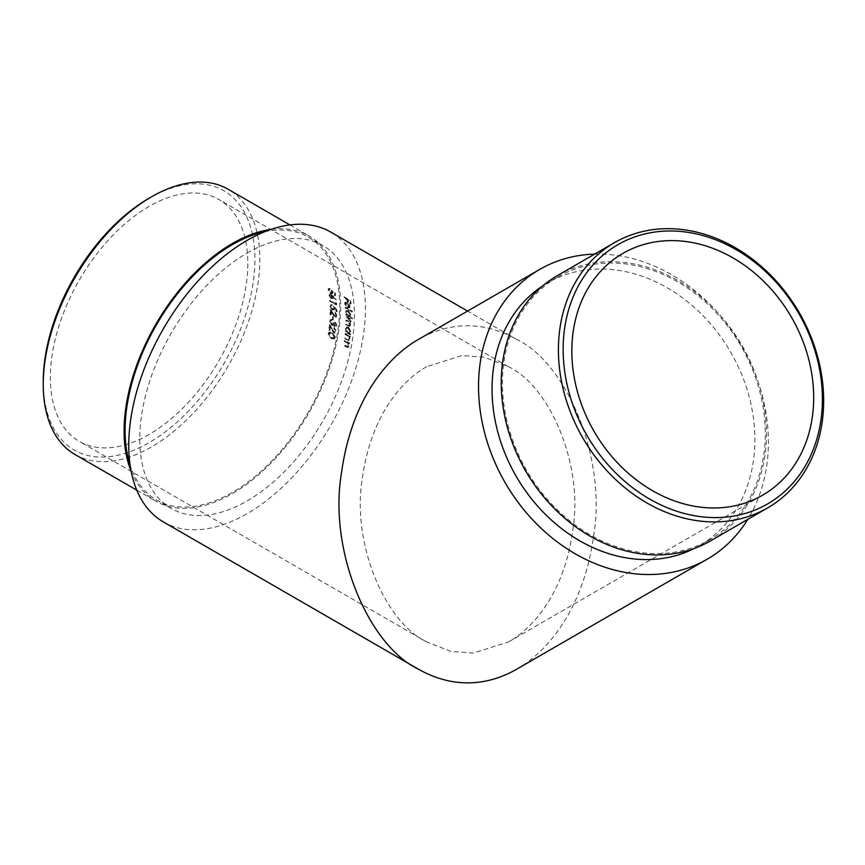 <?xml version="1.0" encoding="UTF-8"?>
<svg xmlns="http://www.w3.org/2000/svg" width="865" height="865" viewBox="0 0 865 865"><rect width="100%" height="100%" fill="white"/><g stroke="black" fill="none" stroke-linecap="round" stroke-linejoin="round"><path stroke-width="0.65" stroke-dasharray="4.33 3.24" d="M149.094 434.446A139.633 80.618 -60 0 1 79.277 441.366A139.633 80.618 -60 0 1 79.277 280.13A139.633 80.618 -60 0 1 218.899 199.512A139.633 80.618 -60 0 1 240.308 311.411A139.633 80.618 -60 0 1 149.094 434.446M426.672 366.695C404.485 379.075 371.453 412.443 362.37 478.064C351.341 543.436 385.152 622.378 426.672 641.927L450.946 651.464L473.209 653.064L508.469 641.938C530.656 629.558 563.688 596.19 572.76 530.559C583.788 465.186 549.978 386.255 508.458 366.695L484.184 357.169L461.921 355.558L426.672 366.695M329.424 324.883L333.566 332.203L335.025 331.955L333.566 332.203L335.09 331.209L333.804 328.495A139.633 80.618 120 0 0 333.879 327.781L335.761 331.63L335.025 333.025L333.522 332.949L329.911 326.97A139.633 80.618 -60 0 1 329.457 330.711L328.786 330.333A139.633 80.618 120 0 0 329.424 324.883L329.911 324.602A140.325 81.018 -60 0 1 329.284 330.041L328.786 330.333M332.982 322.915L335.209 325.964L334.55 325.932L335.696 324.937L334.809 322.732A139.633 80.618 120 0 0 334.852 322.029L336.366 325.316L335.663 326.7L334.485 326.635L333.23 324.948L331.414 325.283L329.554 321.358L330.268 319.855L331.63 319.866A139.633 80.618 -60 0 1 331.587 320.558L330.214 321.748L331.425 324.548L332.83 324.299L331.425 324.548L333.479 322.634L331.911 324.256L330.7 321.466L330.214 321.748M331.587 320.558L330.657 320.656L331.587 320.558M333.23 324.948L332.603 325.478L333.23 324.948M332.874 316.936A139.633 80.618 -60 0 1 332.744 319.888L332.084 319.509A139.633 80.618 120 0 0 332.203 316.558L332.874 316.936L333.36 316.655L332.701 316.276A140.325 81.018 -60 0 1 332.571 319.228L332.084 319.509M330.106 309.519L334.755 316.547L336.096 315.66L334.604 313.065A139.633 80.618 120 0 0 334.604 312.395L336.755 316.082L336.204 317.379L334.787 317.25L330.787 311.497A139.633 80.618 -60 0 1 330.733 315.011L330.062 314.622A139.633 80.618 120 0 0 330.106 309.519L330.603 309.238A140.325 81.018 -60 0 1 330.56 314.341L330.062 314.622M334.755 316.547L336.582 315.379L334.755 316.547M332.225 309.324L333.706 309.173L332.225 309.324L333.609 308.373L333.209 306.578L336.485 309.194A139.633 80.618 -60 0 1 336.571 312.211L335.912 311.832A139.633 80.618 120 0 0 335.836 309.324L334.117 307.951L333.76 310.178L332.214 309.973L329.868 306.091L330.344 304.858L331.587 304.923A139.633 80.618 -60 0 1 331.619 305.572L330.527 306.513L332.225 309.324M331.619 305.572L330.527 306.513L331.619 305.572M329.738 301.193A139.633 80.618 120 0 0 329.684 300.544L335.501 303.907A139.633 80.618 120 0 0 335.404 302.815L336.107 303.615A139.633 80.618 -60 0 1 336.215 304.934L329.738 301.193L336.215 304.934M331.219 298.695L328.97 295.365L329.316 294.197L330.635 294.403L335.88 300.047L332.722 296.976L332.506 298.879L331.219 298.695L333.003 298.598L332.884 297.722M350.055 321.402L347.784 318.352L345.795 317.206A139.633 80.618 120 0 0 345.773 316.536L350.509 319.272A139.633 80.618 -60 0 1 350.53 319.942L349.709 319.466L350.639 321.856L349.492 322.937L350.606 325.618L350.141 326.656L345.74 324.721A139.633 80.618 120 0 0 345.762 324.029L348.325 325.521L350.033 325.164L347.665 321.996L345.816 320.926A139.633 80.618 120 0 0 345.816 320.255L348.227 321.65L350.055 321.402L349.752 322.137L350.055 321.402M349.698 325.932L350.52 324.883L349.698 325.932M350.206 322.883L349.492 322.937L350.206 322.883M347.762 310.849L350.401 315.011L349.514 316.579L352.347 318.212A139.633 80.618 -60 0 1 352.369 318.871L345.719 315.033A139.633 80.618 120 0 0 345.697 314.373L346.519 314.849L345.503 312.168L346.087 310.632L348.249 310.567L346.573 310.351L345.503 312.168M347.352 302.188A139.633 80.618 120 0 0 346.843 299.517L343.686 297.69A139.633 80.618 120 0 0 343.567 297.084L350.044 300.836A139.633 80.618 -60 0 1 350.682 304.112L350.011 303.723A139.633 80.618 120 0 0 349.503 301.052L347.514 299.896A139.633 80.618 -60 0 1 348.022 302.577L347.352 302.188L348.022 302.577M349.622 307.691L350.055 306.286L348.876 303.81L347.2 302.318L345.503 302.058L345.146 303.442L346.757 306.545L345.719 303.691L347.189 302.869A140.325 81.018 -60 0 1 347.806 307.399L349.384 307.799L347.308 307.691A139.633 80.618 120 0 0 346.692 303.15L345.221 303.983L346.26 306.826L344.648 303.723L345.005 302.35L346.703 302.599L349.557 306.567L348.887 308.081L349.622 307.702M345.524 302.966L345.221 303.983L345.524 302.966M351.839 311.411A139.633 80.618 -60 0 1 351.904 312.038L345.254 308.2A139.633 80.618 120 0 0 345.2 307.572L352.336 311.119L345.686 307.28A140.325 81.018 -60 0 1 345.751 307.918L345.254 308.2M348.065 327.467L350.347 331.846L349.211 333.598L350.087 334.106A139.633 80.618 -60 0 1 350.033 334.809L345.297 332.074A139.633 80.618 120 0 0 345.351 331.371L346.173 331.846L345.438 328.992L346.281 327.316L348.552 327.186L346.779 327.035L345.438 328.992M348.054 336.236L345.081 334.409A139.633 80.618 120 0 0 345.146 333.695L349.882 336.431A139.633 80.618 -60 0 1 349.817 337.145L348.963 336.647L349.655 339.415L348.973 340.659L344.573 338.831A139.633 80.618 120 0 0 344.659 338.107L347.979 339.923L349.092 338.95L348.541 335.955L349.59 338.669L347.979 339.923L344.659 338.107M347.211 343.059L344.248 341.221A139.633 80.618 120 0 0 344.346 340.496L349.082 343.232A139.633 80.618 -60 0 1 348.984 343.956L348.13 343.47L348.725 346.281L347.968 347.579L343.524 345.762A139.633 80.618 120 0 0 343.654 345.016L347.654 346.789L346.973 346.843L348.163 345.816L347.708 342.767L348.163 345.816M330.7 292.932L331.846 292.121L331.219 290.445L334.593 293.008A139.633 80.618 -60 0 1 335.101 295.787L334.441 295.408A139.633 80.618 120 0 0 334.02 293.094L332.246 291.754L332.225 293.786L330.787 293.527L328.084 289.84L328.354 288.737L329.5 288.856A139.633 80.618 -60 0 1 329.619 289.451L328.754 290.262L330.7 292.932L332.344 291.84L330.7 292.932M329.619 289.451L328.754 290.262L329.619 289.451M331.933 332.928L334.95 337.631L334.095 339.048L331.068 338.518L328.127 333.695L328.938 332.322L332.43 332.647L329.435 332.03L328.624 333.403L331.576 338.226L331.068 338.518M163.409 521.952A167.345 96.621 120 0 0 330.765 425.331A167.345 96.621 120 0 0 330.765 232.09M247.087 253.11A151.753 87.614 -60 0 1 322.969 245.595A151.753 87.614 -60 0 1 322.969 420.833A151.753 87.614 -60 0 1 171.205 508.447A151.753 87.614 -60 0 1 147.947 386.839A151.753 87.614 -60 0 1 247.087 253.11M508.469 641.938L762.584 495.213M516.589 669.251C543.177 654.416 582.761 614.42 593.649 535.77C606.862 457.412 566.348 362.813 516.578 339.372C476.301 316.698 441.031 326.386 418.552 339.372M594.612 254.126A167.345 136.638 -120 0 1 741.802 345.978A167.345 136.638 -120 0 1 747.76 519.378M694.303 548.453A151.753 123.911 60 0 0 699.352 545.729A151.753 123.911 60 0 0 730.784 352.347A151.753 123.911 60 0 0 547.588 282.877L547.588 282.877A151.753 123.911 60 0 0 542.712 285.882M264.776 231.701A151.753 87.614 -60 0 1 308.264 237.107A151.753 87.614 -60 0 1 331.522 358.716A151.753 87.614 -60 0 1 232.382 492.445A151.753 87.614 -60 0 1 156.511 499.959A151.753 87.614 -60 0 1 130.085 465.002M149.083 198.226A149.677 86.413 -60 0 1 254.926 259.338A149.677 86.413 -60 0 1 149.094 442.653A149.677 86.413 -60 0 1 43.25 381.552M270.875 229.43A153.148 88.414 -60 0 1 308.956 235.907A153.148 88.414 -60 0 1 332.43 358.618A153.148 88.414 -60 0 1 232.382 493.58A153.148 88.414 -60 0 1 155.819 501.159A153.148 88.414 -60 0 1 131.166 471.414M74.963 454.482A153.148 88.414 120 0 0 151.537 446.902A153.148 88.414 120 0 0 251.585 311.941A153.148 88.414 120 0 0 228.111 189.23M557.99 276.876A151.753 123.911 -120 0 1 741.175 346.346A151.753 123.911 -120 0 1 709.743 539.728A151.753 123.911 -120 0 1 526.558 470.257A151.753 123.911 -120 0 1 557.99 276.876L547.588 282.877L557.99 276.876M557.298 275.675A153.148 125.036 -120 0 1 742.148 345.784A153.148 125.036 -120 0 1 710.435 540.928M348.519 302.285A140.325 81.018 120 0 0 348.011 299.604L350.011 300.761A140.325 81.018 -60 0 1 350.509 303.442L351.179 303.82A140.325 81.018 120 0 0 350.552 300.544L344.065 296.803A140.325 81.018 -60 0 1 344.194 297.398L343.686 297.69M344.194 297.398L347.352 299.225L346.843 299.517M347.352 299.225A140.325 81.018 -60 0 1 347.849 301.907M348.314 307.107L349.136 307.118L348.314 307.107A140.325 81.018 120 0 0 347.784 303.269L349.471 305.983L348.314 307.107M349.471 305.983L348.973 306.264L347.287 303.55A139.633 80.618 -60 0 1 347.817 307.399L348.973 306.264M345.751 307.918L351.904 312.038M352.401 311.757A140.325 81.018 120 0 0 352.336 311.119M345.989 311.876L347.006 314.568L346.184 314.092A140.325 81.018 -60 0 1 346.216 314.752L352.866 318.59A140.325 81.018 120 0 0 352.834 317.931L350.011 316.298L350.401 315.011M350.898 314.73L348.249 310.567M350.314 314.406L349.838 315.617L348.541 315.455L346.573 312.243L347.016 311.065L348.292 311.205L350.314 314.406L349.817 314.687L347.806 311.486L346.53 311.346L346.076 312.525L348.054 315.736L349.352 315.909L349.817 314.687M346.281 316.925L348.271 318.071L350.541 321.12L348.714 321.369L346.314 319.974A140.325 81.018 -60 0 1 346.303 320.645L348.152 321.715L350.52 324.883L348.822 325.229L346.249 323.748A140.325 81.018 -60 0 1 346.227 324.44L350.639 326.364L351.104 325.337L349.979 322.656L351.125 321.575L350.195 319.185L351.017 319.661A140.325 81.018 120 0 0 351.006 318.99L346.26 316.255A140.325 81.018 -60 0 1 346.281 316.925L345.795 317.206M345.935 328.711L346.66 331.555L345.849 331.09A140.325 81.018 -60 0 1 345.784 331.792L350.52 334.528A140.325 81.018 120 0 0 350.585 333.825L349.709 333.317L350.347 331.846M350.833 331.555L348.552 327.186M350.249 331.23L349.579 332.571L348.206 332.452L346.508 329.068L347.157 327.77L348.519 327.867L350.249 331.23L349.763 331.511L348.022 328.159L346.67 328.062L346.022 329.349L347.708 332.733L349.082 332.852L349.763 331.511M345.157 337.815A140.325 81.018 -60 0 1 345.07 338.539L349.471 340.378L350.152 339.123L349.449 336.366L350.303 336.863A140.325 81.018 120 0 0 350.379 336.15L345.643 333.414A140.325 81.018 -60 0 1 345.568 334.128L345.081 334.409M345.568 334.128L348.541 335.955M349.59 338.669L348.476 339.642L349.59 338.669M348.66 345.535L347.471 346.551L344.151 344.724A140.325 81.018 -60 0 1 344.032 345.47L348.465 347.287L349.222 346L348.627 343.178L349.482 343.675A140.325 81.018 120 0 0 349.579 342.94L344.843 340.204A140.325 81.018 -60 0 1 344.746 340.94L344.248 341.221M344.746 340.94L347.708 342.767M331.717 290.164L332.344 291.84L331.198 292.651L329.251 289.97L330.127 289.159A140.325 81.018 120 0 0 329.998 288.564L328.851 288.445L328.581 289.559L331.284 293.246L332.722 293.505L332.755 291.462L334.528 292.813A140.325 81.018 -60 0 1 334.939 295.116L335.598 295.506A140.325 81.018 120 0 0 335.101 292.716L331.219 290.445M333.382 297.441L336.377 299.755L333.133 295.981L330.635 294.403M331.133 294.122L329.814 293.916L328.97 295.365M329.457 295.073L331.717 298.403M332.701 296.922L332.203 297.214L330.711 295.008L329.63 295.776L331.111 298.047L332.203 297.214L331.111 298.047L331.609 297.755L330.127 295.495L331.209 294.727L332.701 296.922L331.609 297.755L332.701 296.922M331.209 294.727L329.63 295.776L331.209 294.727M336.712 304.653A140.325 81.018 120 0 0 336.604 303.334L335.901 302.523A140.325 81.018 -60 0 1 335.998 303.626L335.501 303.907M335.998 303.626L329.684 300.544M330.181 300.263A140.325 81.018 -60 0 1 330.225 300.901M333.695 306.296L334.095 308.091L332.722 309.043L331.014 306.232L332.117 305.291A140.325 81.018 120 0 0 332.074 304.631L330.841 304.577L330.354 305.81L332.711 309.692L334.247 309.897L334.604 307.659L336.323 309.043A140.325 81.018 -60 0 1 336.399 311.541L337.069 311.93A140.325 81.018 120 0 0 336.972 308.913L333.209 306.578M330.56 314.341L331.219 314.73A140.325 81.018 120 0 0 331.273 311.216L335.285 316.968L336.701 317.087L337.253 315.801L335.09 312.114A140.325 81.018 -60 0 1 335.09 312.784L336.582 315.379L335.242 316.266L333.285 313.681L332.787 313.963M333.285 313.681L330.603 309.238M332.571 319.228L333.241 319.607L332.744 319.888M333.241 319.607A140.325 81.018 120 0 0 333.36 316.655M330.7 321.466L331.144 320.364L332.084 320.277A140.325 81.018 120 0 0 332.128 319.585L330.754 319.574L330.041 321.066L331.9 325.002L333.728 324.656L334.982 326.354L336.161 326.408L336.853 325.024L335.35 321.748A140.325 81.018 -60 0 1 335.306 322.45L336.193 324.656L335.047 325.64L334.139 323.023L333.652 323.305M334.139 323.023L333.479 322.634M329.284 330.041L329.954 330.43A140.325 81.018 120 0 0 330.398 326.689L334.02 332.668L335.523 332.744L336.247 331.349L334.366 327.5A140.325 81.018 -60 0 1 334.301 328.213L335.588 330.927L334.063 331.911L332.268 329.241L331.771 329.533M332.268 329.241L329.911 324.602M331.576 338.226L334.604 338.766L334.95 337.631M335.447 337.339L332.43 332.647M329.295 333.814L329.911 332.82L332.333 333.371L334.777 336.982L334.171 337.966L331.706 337.48L330.127 336.226L329.295 333.814L328.786 334.106L329.619 336.517L333.663 338.258L334.279 337.274L331.836 333.663L329.414 333.101L328.786 334.106M508.469 366.695L218.899 199.512M426.672 641.927L79.277 441.366M516.589 339.372L467.565 311.076M156.511 499.959L171.205 508.447M308.264 237.107L322.969 245.595M136.778 490.163L155.819 501.159M289.916 224.911L308.956 235.907M709.743 539.728L699.352 545.729"/><path stroke-width="1.3" d="M467.565 311.076L330.765 232.09A167.345 96.621 120 0 0 247.087 240.383A167.345 96.621 120 0 0 137.762 387.844A167.345 96.621 120 0 0 163.409 521.952L418.552 669.251C458.828 691.935 494.11 682.236 516.589 669.251L707.148 559.233A167.345 136.638 -120 0 1 505.138 482.627A167.345 136.638 -120 0 1 539.792 269.372A167.345 136.638 -120 0 1 594.612 254.126M762.584 495.213A139.633 114.007 -120 0 1 572.349 363.192A139.633 114.007 -120 0 1 743.359 264.463A139.633 114.007 -120 0 1 762.584 495.213M418.552 339.372L539.792 269.372L418.552 339.372C391.953 354.218 352.369 394.202 341.491 472.852C328.278 551.21 368.793 645.809 418.552 669.251M747.76 519.378A167.345 136.638 -120 0 1 707.148 559.233M542.712 285.882A151.753 123.911 60 0 0 516.167 476.258A151.753 123.911 60 0 0 694.303 548.453M130.085 465.002A151.753 87.614 -60 0 1 232.382 244.622A151.753 87.614 -60 0 1 264.776 231.701M43.25 384.374L43.25 381.552A149.677 86.413 -60 0 1 149.083 198.226L151.537 196.82A153.148 88.414 120 0 0 43.25 384.374A153.148 88.414 120 0 0 74.963 454.482L136.778 490.163M131.166 471.414A153.148 88.414 -60 0 1 155.819 324.321A153.148 88.414 -60 0 1 270.875 229.43M289.916 224.911L228.111 189.23A153.148 88.414 120 0 0 151.537 196.82M614.464 242.665A153.148 125.036 -120 0 1 799.325 312.773A153.148 125.036 -120 0 1 767.612 507.917A153.148 125.036 -120 0 1 767.601 507.917L710.435 540.928A153.148 125.036 -120 0 1 525.574 470.82A153.148 125.036 -120 0 1 557.298 275.675L614.464 242.665A153.148 125.036 -120 0 0 582.751 437.809A153.148 125.036 -120 0 0 767.601 507.917M710.435 540.928L767.612 507.917M617.924 244.665A149.677 122.214 60 0 0 638.532 492.023A149.677 122.214 60 0 0 821.847 386.19A149.677 122.214 60 0 0 617.924 244.665"/></g></svg>

